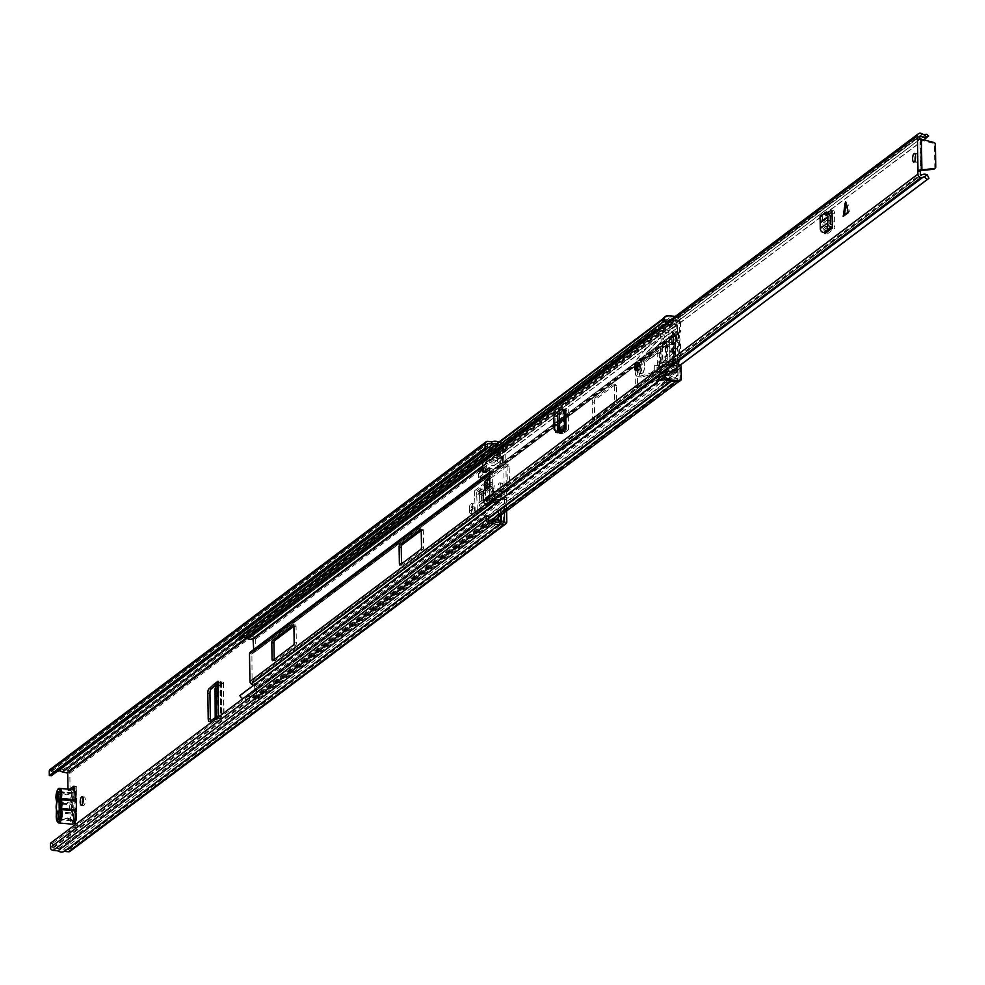 <?xml version="1.0" encoding="UTF-8"?>
<svg xmlns="http://www.w3.org/2000/svg" width="985" height="985" viewBox="0 0 985 985"><rect width="100%" height="100%" fill="white"/><g stroke="black" fill="none" stroke-linecap="round" stroke-linejoin="round"><path stroke-width="0.74" stroke-dasharray="4.92 3.69" d="M60.023 808.488L60.147 816.627A2.856 2.573 53.1 0 0 64.801 818.929A3.817 3.423 -126.9 0 1 68.765 818.412L73.419 820.813L72.976 792.457L72.164 793.06L74.823 792.26L73.74 791.718L74.183 791.189L76.325 791.386A2.856 0.973 95.1 0 0 76.855 788.271A2.856 0.973 95.1 0 0 76.116 786.362L73.974 786.178M60.147 816.627L59.346 817.23A2.856 2.573 53.1 0 0 64 819.532A3.817 3.423 -126.9 0 1 67.965 819.015L72.619 821.428L73.419 820.813L74.207 821.515L73.419 820.813M83.035 798.182A4.285 1.465 95.1 0 1 83.787 797.062A4.285 1.465 95.1 0 1 84.23 796.914A4.285 1.465 95.1 0 1 85.35 800.682A4.285 1.465 95.1 0 1 83.91 805.311A4.285 1.465 95.1 0 1 83.466 805.459A4.285 1.465 95.1 0 1 82.518 803.994M469.34 509.036A4.383 1.502 95.1 0 1 470.818 503.667A4.383 1.502 95.1 0 1 471.273 503.52A4.383 1.502 95.1 0 1 472.418 506.721L472.443 508.001A4.383 1.502 95.1 0 1 470.51 513.53A4.383 1.502 95.1 0 1 469.352 510.316L469.34 509.036L471.483 509.233A4.383 1.502 95.1 0 1 472.96 503.864A4.383 1.502 95.1 0 1 473.416 503.704A4.383 1.502 95.1 0 1 474.561 506.918L474.585 508.198A4.383 1.502 95.1 0 1 472.652 513.727A4.383 1.502 95.1 0 1 471.495 510.513L471.483 509.233M499.321 482.982A4.285 1.465 95.1 0 1 499.764 482.835A4.285 1.465 95.1 0 1 500.885 486.602A4.285 1.465 95.1 0 1 499.444 491.232A4.285 1.465 95.1 0 1 499.001 491.38A4.285 1.465 95.1 0 1 497.881 487.612A4.285 1.465 95.1 0 1 499.321 482.982M501.463 483.179A4.285 1.465 95.1 0 1 501.907 483.032A4.285 1.465 95.1 0 1 503.027 486.799A4.285 1.465 95.1 0 1 501.587 491.416A4.285 1.465 95.1 0 1 501.143 491.577A4.285 1.465 95.1 0 1 500.023 487.809A4.285 1.465 95.1 0 1 501.463 483.179M489.717 493.719A4.383 1.502 95.1 0 1 491.195 488.351A4.383 1.502 95.1 0 1 491.65 488.203A4.383 1.502 95.1 0 1 492.808 491.404L492.82 492.685A4.383 1.502 95.1 0 1 490.887 498.213A4.383 1.502 95.1 0 1 489.742 494.999L489.717 493.719L491.86 493.916A4.383 1.502 95.1 0 1 493.337 488.548A4.383 1.502 95.1 0 1 493.793 488.388A4.383 1.502 95.1 0 1 494.938 491.601L494.962 492.882A4.383 1.502 95.1 0 1 493.029 498.41A4.383 1.502 95.1 0 1 491.884 495.196L491.86 493.916M474.659 495.96L474.573 490.739A3.238 2.906 53.1 0 0 477.663 494.125L478.624 494.211A0.948 0.862 -126.9 0 1 479.523 495.332L479.387 496.378L481.554 496.575L481.653 495.837A3.238 2.906 53.1 0 0 478.587 492.007L477.627 491.921A0.948 0.862 -126.9 0 1 476.715 490.936L476.802 496.157L474.659 495.96L475.152 510.144A3.817 1.305 -84.9 0 0 476.149 512.742A3.817 1.305 -84.9 0 0 476.555 512.606L485.864 505.6A3.817 1.305 -84.9 0 0 487.156 501.119L489.299 501.316L489.262 481.505A0.948 0.862 -126.9 0 0 490.161 482.502L491.121 482.588A3.238 2.906 53.1 0 1 494.187 486.418L494.088 487.156L491.934 486.959L490.949 493.756L493.891 500.54L494.359 504.702L496.194 503.717L495.738 499.555L493.079 494.273L494.088 487.156M476.802 496.157L477.294 510.329L475.152 510.144M476.555 512.606L478.685 512.803A3.817 1.305 95.1 0 1 478.291 512.939A3.817 1.305 95.1 0 1 477.294 510.329M478.685 512.803L488.006 505.798L485.864 505.6M489.299 501.316A3.817 1.305 95.1 0 1 488.006 505.798M500.614 515.463L500.528 510.292L503.212 508.272L503.446 523.109L500.762 525.128L500.688 520.302M499.838 466.336L499.604 451.499L502.288 449.48L502.522 464.317L499.838 466.336L497.696 466.139L497.462 451.302L500.146 449.283L500.38 464.12L497.696 466.139M74.638 787.347L75.808 786.473A2.856 0.973 95.1 0 1 76.116 786.362M67.953 789.108L67.977 790.561L70.12 790.746L71.831 789.465M70.12 790.746L69.837 773.262A2.856 2.573 53.1 0 0 67.115 770.27L62.941 769.901A6.476 5.824 53.1 0 0 56.674 769.334L51.885 768.903A2.856 2.573 53.1 0 0 50.21 769.371M506.647 510.932L505.625 445.774A2.856 2.573 53.1 0 0 502.904 442.782L498.73 442.413A6.476 5.824 53.1 0 0 498.57 442.302M70.07 851.311A2.856 2.573 53.1 0 0 71.031 849.267L70.76 831.771L76.461 827.499A2.856 0.973 95.1 0 0 77.409 824.605A2.856 0.973 95.1 0 0 76.805 821.933L74.663 821.749A2.856 0.973 95.1 0 1 74.946 822.069M209.546 721.5L211.689 721.697L220.677 715.676L221.994 716.083A3.238 0.899 179.1 0 1 224.088 716.883A3.238 0.899 179.1 0 1 223.78 717.277L216.417 719.937L215.506 721.759L217.783 721.808L218.399 720.244L221.169 718.853M218.017 681.879A3.238 0.899 179.1 0 0 219.052 682.248A3.238 0.899 179.1 0 0 219.901 682.371L221.268 682.667L218.485 684.415L220.64 684.6L223.25 683.024A3.238 0.899 179.1 0 0 223.546 682.642A3.238 0.899 179.1 0 0 221.453 681.829L220.148 681.435L217.82 683.184M211.689 721.697A3.817 1.305 95.1 0 1 211.356 721.783A3.817 1.305 95.1 0 1 210.605 720.848M480.692 478.156L484.977 474.93L484.842 466.287L480.557 469.513L480.692 478.156L482.158 469.66L486.455 466.434L484.977 474.93M482.736 468.294L483.894 468.404L482.835 474.524L482.736 468.294L478.451 471.519L479.609 471.63L478.55 477.75L478.451 471.519M482.835 474.524L478.55 477.75M487.119 481.948L487.119 481.32A3.238 2.906 53.1 0 0 490.198 484.706L491.158 484.792A0.948 0.862 -126.9 0 1 492.057 485.913L491.934 486.959M487.156 501.119L487.193 487.834M501.279 521.828L501.303 522.912L498.619 524.931L498.545 520.105M498.496 517.051L498.385 510.095L501.069 508.075L501.18 515.032M75.254 824.617A2.856 0.973 95.1 0 1 74.318 827.301L68.618 831.586L70.76 831.771M50.383 843.308L52.525 843.492L53.128 848.208L58.681 848.787A4.199 3.768 53.1 0 0 63.434 849.205L68.888 849.07L68.618 831.586M504.529 512.52L503.483 445.577L498.004 444.469A4.199 3.768 53.1 0 0 496.723 443.693M67.977 790.561L69.689 789.268M74.441 790.499A2.856 0.973 95.1 0 1 74.183 791.189L74.207 821.515L75.291 822.056L74.06 821.391M74.823 792.26L76.325 791.386L76.805 821.933L74.663 821.749M490.949 520.905L491.392 522.444L495.849 522.112M496.28 519.908L493.608 521.915A2.672 2.401 53.1 0 0 493.337 521.915L489.853 521.976A2.672 2.401 53.1 0 0 489.422 522.025L488.092 522.296L488.708 524.463L491.392 522.444M496.169 522.21L493.633 524.119L488.708 524.463M487.538 449.997L492.488 451.228L495.172 449.209L490.752 448.175M495.209 451.401A2.672 2.401 -126.9 0 1 494.95 451.364L491.441 450.674A2.672 2.401 -126.9 0 1 491.01 450.551L489.668 450.034L486.984 452.053L488.326 452.571A2.672 2.401 53.1 0 0 488.757 452.694L492.266 453.383A2.672 2.401 53.1 0 0 492.525 453.42L495.209 451.401L499.826 451.819A2.672 2.401 -126.9 0 0 501.39 451.389L498.706 453.408A2.672 2.401 53.1 0 0 499.604 451.499M496.144 522.198L493.596 524.119L498.262 524.537L500.934 522.518L498.004 522.259M493.608 521.915L498.225 522.333A2.672 2.401 53.1 0 1 500.762 525.128M492.451 451.216L495.135 449.209L499.789 449.628L497.117 451.635L492.488 451.228M498.706 453.408A2.672 2.401 53.1 0 1 497.142 453.839L492.525 453.42M52.525 843.492L488.301 516.005M57.007 771.563L51.577 771.193L51.454 775.724M56.674 769.334L492.451 441.846M62.941 769.901L498.73 442.413M502.522 464.317L500.38 464.12M502.288 449.48A2.672 2.401 -126.9 0 1 501.39 451.389M503.212 508.272L501.069 508.075M501.267 520.375A2.672 2.401 -126.9 0 1 503.446 523.109M500.528 510.292L498.385 510.095M486.984 452.053L487.341 450.748M489.668 450.034L490.013 448.729M488.092 522.296L490.05 520.831M75.993 822.044L72.619 821.428L72.164 793.06L67.583 794.636A3.817 3.423 -126.9 0 1 63.594 793.417A2.856 2.573 53.1 0 0 58.989 794.883L59.075 799.955M59.9 800.743L59.802 794.279A2.856 2.573 53.1 0 1 64.394 792.814A3.817 3.423 -126.9 0 0 68.384 794.033L73.74 791.718L72.164 793.06M75.525 791.977L73.949 791.546M59.346 817.23L59.235 810.532M481.554 496.575L480.939 504.098L483.647 508.629L486.799 510.784L496.194 503.717M479.387 496.378L479.141 505.046L481.85 509.577L484.903 511.794L494.359 504.702M489.336 486.725L487.193 486.541M218.535 715.492A3.238 0.899 179.1 0 0 218.338 715.812A3.238 0.899 179.1 0 0 219.593 716.501A3.238 0.899 179.1 0 0 220.431 716.612L221.797 716.92L219.027 718.668M220.64 684.6L217.956 686.545L217.34 688.712L217.857 721.709L215.58 721.66L215.222 719.001L217.5 719.05M215.21 717.991L215.222 719.001M216.959 718.484L214.816 718.287M217.845 684.883L218.485 684.415M483.894 468.404L479.609 471.63M484.842 466.287L486.455 466.434M480.557 469.513L482.158 469.66M73.37 789.601A7.437 2.536 -84.9 0 0 70.095 798.97A7.437 2.536 -84.9 0 0 70.711 802.935L71.351 805.619A1.908 0.653 -84.9 0 0 71.646 805.237L72.016 803.6A1.908 0.653 -84.9 0 0 72.016 803.267A1.908 0.653 -84.9 0 0 71.856 802.258A6.476 2.216 95.1 0 1 71.314 798.798A6.476 2.216 95.1 0 1 74.577 790.783M59.1 801.433L61.735 804.068A2.672 0.911 -84.9 0 0 61.292 806.641A2.672 0.911 -84.9 0 0 61.796 808.513L70.107 809.251A2.672 0.911 95.1 0 1 69.935 809.042A2.672 0.911 95.1 0 1 69.603 807.392A2.672 0.911 95.1 0 1 70.034 804.819L73.185 800.965A6.76 2.315 -84.9 0 0 72.016 803.6M71.646 805.237A6.76 2.315 -84.9 0 0 71.376 808.759A6.76 2.315 -84.9 0 0 71.757 811.788A1.908 0.653 -84.9 0 0 71.449 811.849L70.858 812.822L57.302 811.615A7.437 2.536 95.1 0 1 57.167 802.849L70.723 804.055M58.829 811.135L62.609 808.082A2.672 0.911 -84.9 0 0 63.175 805.237A2.672 0.911 -84.9 0 0 62.745 803.44A2.672 0.911 -84.9 0 0 62.535 803.292L60.122 800.965M61.735 804.068L70.034 804.819M76.153 808.316A1.908 0.653 -84.9 0 0 75.857 808.71A6.76 2.315 -84.9 0 0 75.746 802.147L75.353 801.101A6.76 2.315 -84.9 0 0 73.986 800.288L70.834 804.043A2.672 0.911 95.1 0 1 71.474 805.976A2.672 0.911 95.1 0 1 70.908 808.833L74.183 813.142L74.306 820.456L73.493 821.059L73.382 813.684L70.107 809.251M73.185 800.965L73.062 793.59L73.875 792.987L73.986 800.288M73.752 823.238A6.476 2.216 95.1 0 1 71.634 818.572A6.476 2.216 95.1 0 1 72.053 814.398A1.908 0.653 -84.9 0 0 72.176 813.167A1.908 0.653 -84.9 0 0 72.151 812.847A6.76 2.315 -84.9 0 0 72.213 812.945A6.76 2.315 -84.9 0 0 73.382 813.684M74.183 813.142A6.76 2.315 -84.9 0 0 75.488 810.335M71.351 805.619A7.437 2.536 -84.9 0 0 71.449 811.849M62.609 808.082L70.908 808.833M58.965 819.077L74.306 820.456M62.535 803.292L70.834 804.043M58.521 791.608L73.875 792.987M58.534 792.285L73.062 793.59M61.796 808.513L59.248 810.692M58.152 819.692L73.493 821.059M72.151 812.847L71.757 811.788M666.82 368.205A2.856 2.573 53.1 0 0 668.113 370.643L671.142 372.983L674.06 370.963L671.265 368.267A2.856 2.573 -126.9 0 1 669.972 365.829L669.541 338.36A2.856 2.573 -126.9 0 1 670.76 336.144L667.608 338.508A2.856 2.573 53.1 0 0 666.389 340.724L665.454 346.338L665.737 364.105L666.771 364.807L666.82 368.205L486.024 504.074M663.004 319.866L664.543 320.851A4.199 3.768 -126.9 0 1 669.406 319.423L670.945 320.174A6.809 6.119 53.1 0 0 676.707 320.088L677.434 331.391L674.442 333.373A2.856 2.573 53.1 0 0 673.223 335.589L673.654 363.059A2.856 2.573 53.1 0 0 674.947 365.497L678.012 368.021L677.643 379.237A6.809 6.119 53.1 0 0 671.856 378.117L670.329 378.585A4.199 3.768 -126.9 0 1 665.417 376.282L663.902 376.984M253.724 649.521L250.732 651.787L251.901 653.757L252.086 681.669L255.152 684.193A2.856 2.573 -126.9 0 1 256.445 686.631L256.617 697.589A2.672 2.401 -126.9 0 1 252.788 699.399A4.531 4.063 53.1 0 0 248.959 698.648L247.42 699.128A6.476 5.824 -126.9 0 1 242.864 698.648M673.728 334.346L675.624 334.74L672.607 337.621A2.856 2.573 -126.9 0 1 671.524 338.938L668.716 340.514L667.596 346.523L667.879 364.29L668.913 365.004L669.221 368.882L672.029 370.914A2.856 2.573 -126.9 0 1 673.149 372.428L673.58 372.97L676.301 370.052A2.856 2.573 53.1 0 0 675.181 368.55L672.115 366.026L671.684 338.557L674.676 336.575A2.856 2.573 53.1 0 0 675.747 335.257L673.728 334.346M485.026 489.459L485.186 499.136A1.908 0.653 -84.9 0 0 485.679 500.54A1.908 0.653 -84.9 0 0 485.876 500.466L506.659 484.854A1.908 0.653 -84.9 0 0 507.3 482.515L507.041 466.028A1.908 0.653 -84.9 0 0 506.549 464.637A1.908 0.653 -84.9 0 0 506.352 464.711L489.73 477.196M635.362 386.28A1.908 0.653 -84.9 0 0 635.854 387.684A1.908 0.653 -84.9 0 0 636.051 387.61L656.835 371.998A1.908 0.653 -84.9 0 0 657.487 369.658L657.229 353.172A1.908 0.653 -84.9 0 0 656.724 351.78A1.908 0.653 -84.9 0 0 656.527 351.842L635.744 367.467A1.908 0.653 -84.9 0 0 635.103 369.806L635.362 386.28L637.504 386.477A1.908 0.653 -84.9 0 0 637.997 387.868A1.908 0.653 -84.9 0 0 638.194 387.807L658.977 372.182A1.908 0.653 -84.9 0 0 659.618 369.855L659.359 353.369A1.908 0.653 -84.9 0 0 658.866 351.977A1.908 0.653 -84.9 0 0 658.669 352.039L637.886 367.651A1.908 0.653 -84.9 0 0 637.246 369.991L637.504 386.477M592.835 399.713A1.908 0.653 -84.9 0 0 592.194 402.04L592.453 418.526A1.908 0.653 -84.9 0 0 592.945 419.93A1.908 0.653 -84.9 0 0 593.155 419.856L613.938 404.244A1.908 0.653 -84.9 0 0 614.578 401.905L614.32 385.418A1.908 0.653 -84.9 0 0 613.815 384.027A1.908 0.653 -84.9 0 0 613.618 384.088L592.835 399.713L594.977 399.898A1.908 0.653 -84.9 0 0 594.337 402.237L594.595 418.723A1.908 0.653 -84.9 0 0 595.088 420.115A1.908 0.653 -84.9 0 0 595.285 420.053L616.068 404.429A1.908 0.653 -84.9 0 0 616.721 402.089L616.462 385.615A1.908 0.653 -84.9 0 0 615.957 384.212A1.908 0.653 -84.9 0 0 615.76 384.285L594.977 399.898M253.33 685.437L254.302 686.446L253.933 697.651A6.809 6.119 53.1 0 0 248.146 696.53L246.619 697.011A4.199 3.768 -126.9 0 1 241.707 694.708L665.417 376.282M671.142 372.983L673.58 372.97L671.142 372.983M663.213 318.783A6.476 5.824 -126.9 0 1 664.149 317.872A6.476 5.824 -126.9 0 1 670.145 317.441L671.696 318.192A4.531 4.063 53.1 0 0 675.513 318.13A2.672 2.401 -126.9 0 1 679.404 320.63L679.576 331.588A2.856 2.573 -126.9 0 1 678.357 333.804L675.365 335.774L675.796 363.256L678.862 365.78A2.856 2.573 -126.9 0 1 680.155 368.218L680.327 379.163A2.672 2.401 -126.9 0 1 676.51 380.973A4.531 4.063 53.1 0 0 672.669 380.235L671.142 380.702A6.476 5.824 -126.9 0 1 664.149 378.117M240.439 636.298A6.476 5.824 -126.9 0 1 246.435 635.867L247.974 636.618A4.531 4.063 53.1 0 0 251.803 636.556A2.672 2.401 -126.9 0 1 255.694 639.056L255.866 650.001A2.856 2.573 -126.9 0 1 254.647 652.218L668.778 340.478L667.608 338.508L489.656 472.246L667.35 338.68M487.144 487.87L487.316 499.333A1.908 0.653 -84.9 0 0 487.821 500.725A1.908 0.653 -84.9 0 0 488.018 500.663L508.802 485.039A1.908 0.653 -84.9 0 0 509.442 482.712L509.183 466.225A1.908 0.653 -84.9 0 0 508.691 464.834A1.908 0.653 -84.9 0 0 508.494 464.895L489.767 478.969M401.511 563.876A1.908 0.653 -84.9 0 0 402.003 565.218A1.908 0.653 -84.9 0 0 402.212 565.156L422.996 549.531A1.908 0.653 -84.9 0 0 423.636 547.192L423.378 530.718A1.908 0.653 -84.9 0 0 422.873 529.314A1.908 0.653 -84.9 0 0 422.676 529.388L421.235 530.472M274.199 659.556A1.908 0.653 -84.9 0 0 274.692 660.898A1.908 0.653 -84.9 0 0 274.889 660.824L295.672 645.212A1.908 0.653 -84.9 0 0 296.313 642.873L296.054 626.386A1.908 0.653 -84.9 0 0 295.562 624.995A1.908 0.653 -84.9 0 0 295.365 625.069L293.912 626.152M663.385 321.726L664.543 320.851M240.832 639.265A4.199 3.768 -126.9 0 1 243.184 637.504M239.835 695.57L241.707 694.708M666.623 322.945A3.238 2.906 53.1 0 0 671.462 323.375L661.28 331.034A3.238 2.906 -126.9 0 1 656.429 330.603M664.641 322.021A3.238 2.906 -126.9 0 1 670.637 321.923L677.323 324.065L677.434 331.391L673.198 334.087L673.678 364.561L678.012 368.021L678.123 375.347L671.487 376.295A3.238 2.906 -126.9 0 1 665.478 375.125L664.764 375.063L666.106 374.054M671.487 376.295L662.634 382.943A3.238 2.906 -126.9 0 1 656.675 382.315M676.904 364.622L676.732 371.013L674.036 372.995L673.752 366.986L676.904 364.622A1.908 1.711 53.1 0 0 675.082 362.628L671.942 365.004A1.908 1.711 -126.9 0 1 673.752 366.986M673.309 362.468L670.157 364.844L669.837 344.688L672.989 342.324L673.309 362.468L675.082 362.628M666.845 369.695L671.117 372.699L673.74 370.742L669.997 367.331L669.751 352.101L669.517 336.858L673.161 334.568L666.365 339.222L666.845 369.695L664.838 371.21L669.16 374.669L669.283 381.995L662.634 382.943M673.198 334.087L669.517 336.858M673.678 364.561L669.997 367.331M663.324 361.988L672.496 361.372L667.104 363.009L662.868 366.198L657.34 365.694L662.991 362.32L661.44 362.529L667.104 363.009L661.329 362.591L656.983 366.026L657.069 370.976L663.053 366.482L663.324 361.988L672.349 361.396L672.398 364.598L676.621 367.922M672.496 361.372L672.029 331.526L661.834 339.185L666.069 336.488L666.008 332.548L661.28 331.034M672.546 364.659L662.351 372.318L661.834 339.185M672.509 364.696L663.385 366.9L657.426 371.37L662.917 371.887L657.291 371.111L657.204 366.161L662.745 366.654L662.819 371.604M680.463 365.029A1.908 1.711 53.1 0 0 680.339 364.93L678.997 365.94L677.606 364.819L677.126 334.531L679.835 332.647A1.908 1.711 53.1 0 0 680.573 331.219L679.231 332.228A1.908 1.711 -126.9 0 1 678.493 333.656L679.835 332.647M677.126 334.531L678.493 333.656M680.339 364.93L678.948 363.822L677.606 364.819M678.468 333.521L678.948 363.822M678.997 365.94A1.908 1.711 -126.9 0 1 679.785 367.504L681.128 366.506M679.231 332.228L679.034 319.645L680.376 318.635L680.573 331.219M671.635 372.071L666.685 375.79L662.351 372.318M676.941 372.071L666.746 379.73L666.685 375.79M672.238 372.736L662.055 380.395L666.746 379.73M666.82 374.128L665.478 375.125M657.709 379.459A3.238 2.906 -126.9 0 1 662.055 380.395M678.123 375.347L669.283 381.995M254.302 686.446L669.16 374.669M674.036 372.995L670.994 372.724L674.109 372.97M666.365 339.222L664.358 340.736L664.444 346.818L660.898 349.49A7.621 2.105 -0.9 0 1 660.393 348.752A7.621 2.105 -0.9 0 1 660.886 348L662.671 346.658L662.954 364.967L664.74 365.127L664.838 371.21M664.74 365.127L661.181 367.799A7.621 2.105 -0.9 0 1 660.689 367.073A7.621 2.105 -0.9 0 1 661.169 366.309L662.954 364.967M660.898 349.49L661.181 367.799M676.436 335.368L672.423 335.011L676.436 335.368L676.523 340.81L673.371 343.186L673.543 336.796L676.166 334.838M253.724 649.817L664.358 340.736M677.323 324.065L668.47 330.714L668.593 338.04M670.637 321.923L661.785 328.584L668.47 330.714M656.182 327.131A3.238 2.906 -126.9 0 1 661.785 328.584M671.462 323.375L676.202 324.89L666.008 332.548M676.202 324.89L676.264 328.83L666.069 336.488M676.264 328.83L672.029 331.526M662.671 346.658L664.444 346.818M681.324 379.077L679.982 380.087L679.785 367.504M680.376 318.635A1.908 1.711 53.1 0 0 678.567 316.653L675.378 316.37M678.567 316.653L677.224 317.65L666.513 316.702L667.855 315.692M673.272 365.238L673.211 361.889L678.209 362.332L678.271 365.817L673.457 365.386M678.271 365.817A25.733 8.803 -84.9 0 0 677.729 331.391L672.915 330.96M677.729 331.391L677.779 334.875L672.78 334.432L672.73 331.071M672.78 331.034A25.733 8.803 95.1 0 1 673.309 365.213M665.023 316.899A3.817 3.423 -126.9 0 1 666.513 316.702M677.224 317.65A1.908 1.711 -126.9 0 1 679.034 319.645M679.982 380.087A1.908 1.711 -126.9 0 1 679.872 380.752M672.78 334.432A23.357 7.979 95.1 0 1 673.211 361.889M678.209 362.332A23.357 7.979 -84.9 0 0 677.779 334.875M670.157 364.844L671.942 365.004M673.371 343.186A1.908 1.711 -126.9 0 1 671.622 344.848L674.774 342.485A1.908 1.711 53.1 0 0 676.523 340.81M669.837 344.688L671.622 344.848M672.989 342.324L674.774 342.485M672.398 364.598L671.967 361.692M663.385 366.9L672.016 364.302M847.9 205.2L846.447 213.154L849.23 211.073L847.9 205.2L847.162 211.91M639.856 365.94A3.817 1.305 -84.9 0 0 638.846 363.145A3.817 1.305 -84.9 0 0 637.172 367.959A3.817 1.305 -84.9 0 0 638.169 370.742A3.817 1.305 -84.9 0 0 639.856 365.94M915.163 160.062A4.285 1.465 -84.9 0 0 916.222 162.229A4.285 1.465 -84.9 0 0 918.118 156.824A4.285 1.465 -84.9 0 0 916.986 153.685A4.285 1.465 -84.9 0 0 915.558 155.63M561.721 431.098A3.817 1.305 95.1 0 1 561.709 430.827L561.512 418.637A3.817 1.305 95.1 0 1 562.743 414.008L560.243 413.786L565.722 409.354M561.709 430.827L559.209 430.605A3.817 1.305 -84.9 0 0 559.492 432.526M559.209 430.605L559.024 418.416L561.512 418.637M560.243 413.786A3.817 1.305 -84.9 0 0 559.024 418.416M825.011 233.58L824.888 218.522L827.388 218.744A3.817 1.305 95.1 0 1 828.68 214.213L829.333 213.72M828.68 214.213L826.181 213.991A3.817 1.305 -84.9 0 0 824.888 218.522M826.181 213.991L828.36 212.354M563.469 431.442L565.956 431.664L563.051 433.523A3.817 1.305 95.1 0 1 562.706 433.622A3.817 1.305 95.1 0 1 561.893 432.44M565.956 431.664L568.542 429.719A3.62 0.997 -0.9 0 1 564.811 430.42M562.743 414.008L568.222 409.575A3.62 0.997 -0.9 0 1 564.504 410.277A3.62 0.997 -0.9 0 1 563.568 410.228L561.955 410.388L558.286 413.134L555.811 417.566L553.878 417.049M849.587 211.098L846.804 213.191L848.073 204.412L849.23 211.073M483.832 490.345L486.331 490.579L491.7 486.541L489.2 486.319M489.84 483.98L492.34 484.214A1.908 0.653 95.1 0 1 491.7 486.541M492.34 484.214L492.106 469.562L489.607 469.328M489.299 468.035L491.404 468.232A1.908 0.653 95.1 0 1 491.613 468.158A1.908 0.653 95.1 0 1 492.106 469.562M491.404 468.232L489.619 469.574M494.298 462.273L500.331 457.742A4.236 3.805 -126.9 0 1 500.158 457.877L494.125 462.421A4.236 3.805 -126.9 0 0 494.298 462.273L495.233 464.883A6.907 6.205 53.1 0 1 486.491 462.581L485.223 462.876L485.346 470.928A1.908 0.653 -84.9 0 0 485.667 472.221M919.842 139.144L919.99 139.845L917.491 139.624M486.331 490.579A1.908 0.653 -84.9 0 0 485.691 492.906L485.814 500.971L486.812 501.611L921.394 175.022M831.882 211.812L833.138 210.864A3.817 1.305 95.1 0 1 833.532 210.728A3.817 1.305 95.1 0 1 834.529 213.376L834.886 228.261A3.62 3.251 53.1 0 0 832.337 224.691M824.901 226.538L827.4 226.759L827.388 218.744M827.4 226.759L827.511 233.814A3.62 3.251 53.1 0 0 824.063 230.022L823.719 229.998A0.948 0.862 -126.9 0 1 822.807 228.914L822.992 226.365L820.48 226.144M494.987 498.866A3.053 2.733 53.1 0 0 495.147 498.681A4.236 3.805 -126.9 0 1 500.971 498.656L500.466 500.208L502.424 498.829L671.364 371.862M500.22 499.887L671.302 371.825M494.938 503.187L495.787 500.749L501.833 496.218L502.424 498.829L493.522 496.563M486.196 462.408L492.906 457.372L500.712 457.742L501.759 456.708L499.752 454.971L926.011 134.637M495.233 464.883L501.267 460.352L501.759 456.708L928.289 136.164L926.282 134.428M922.305 133.886L494.433 455.427L495.196 455.895L499.112 455.599L926.54 134.391M500.158 457.877A4.236 3.805 -126.9 0 1 494.482 456.671A3.053 2.733 53.1 0 0 493.768 455.932L494.433 455.427M494.125 462.421A4.236 3.805 -126.9 0 1 488.449 461.214A3.053 2.733 53.1 0 0 486.159 459.847L485.704 459.81A3.238 2.906 53.1 0 0 483.807 460.327M495.787 500.749A6.907 6.205 53.1 0 0 488.166 500.442A6.907 6.205 53.1 0 0 487.095 501.488L486.812 501.611M489.114 503.212A4.236 3.805 -126.9 0 1 489.767 502.572M489.791 502.547A4.236 3.805 -126.9 0 1 490.838 502.03M934.568 168.607A1.908 1.711 53.1 0 0 934.814 167.696L934.457 145.14A1.908 1.711 53.1 0 0 932.943 143.207L919.99 139.845L920.47 170.627M920.963 170.43L920.482 139.907L921.418 139.205M492.229 457.877L492.525 458.05A6.907 6.205 53.1 0 0 501.267 460.352L499.752 454.971M919.805 136.792L486.491 462.581M488.166 500.442L494.199 495.911A6.907 6.205 53.1 0 1 501.833 496.218L499.851 499.506M494.199 495.911A6.907 6.205 53.1 0 0 493.128 496.957L492.845 497.068M820.074 216.121L826.871 211.935M832.276 220.997L834.775 221.219M822.376 215.321L822.992 226.365M558.729 410.893L561.228 411.114M554.075 429.423L556.008 429.866L555.811 417.566M563.149 411.287L565.649 411.508M556.008 429.866L556.993 432.39M639.918 369.043A6.673 2.278 95.1 0 1 642.848 360.633A6.673 2.278 95.1 0 1 644.609 365.521A6.673 2.278 95.1 0 1 641.666 373.931A6.673 2.278 95.1 0 1 639.918 369.043M637.418 368.821A6.673 2.278 95.1 0 1 640.361 360.412A6.673 2.278 95.1 0 1 642.109 365.3A6.673 2.278 95.1 0 1 639.166 373.709A6.673 2.278 95.1 0 1 637.418 368.821M646.899 358.011A2.672 0.911 95.1 0 1 646.653 358.084A2.672 0.911 95.1 0 1 645.951 356.127A2.672 0.911 95.1 0 1 646.739 352.95L659.765 338.828A2.672 0.911 -84.9 0 0 660.541 335.885A2.672 0.911 -84.9 0 0 659.839 333.706A2.672 0.911 -84.9 0 0 659.433 333.915L637.911 357.949A9.801 3.349 -84.9 0 0 635.066 369.535A9.801 3.349 -84.9 0 0 637.64 376.713A9.801 3.349 -84.9 0 0 638.071 376.676L654.926 372.022L654.656 365.213L669.701 352.581A5.344 1.822 -84.9 0 0 670.416 351.583L671.868 348.641A3.571 1.219 95.1 0 1 672.755 347.828A3.571 1.219 95.1 0 1 673.272 348.259A4.457 1.527 -84.9 0 0 673.912 348.813A4.457 1.527 -84.9 0 0 675.833 344.504A4.457 1.527 -84.9 0 0 674.713 339.936A4.457 1.527 -84.9 0 0 674.306 340.059L646.899 358.011L650.654 358.343A2.672 0.911 95.1 0 1 650.408 358.417A2.672 0.911 95.1 0 1 649.706 356.459A2.672 0.911 95.1 0 1 650.494 353.283L663.508 339.16A2.672 0.911 -84.9 0 0 664.284 336.217A2.672 0.911 -84.9 0 0 663.582 334.038A2.672 0.911 -84.9 0 0 663.188 334.247L641.666 358.281A9.801 3.349 -84.9 0 0 638.809 369.867A9.801 3.349 -84.9 0 0 641.383 377.046A9.801 3.349 -84.9 0 0 641.814 377.009L647.576 375.42L658.522 367.196L658.411 365.546L673.457 352.913L669.701 352.581M640.57 366.457A2.29 0.788 -84.9 0 0 639.967 364.782A2.29 0.788 -84.9 0 0 638.957 367.664A2.29 0.788 -84.9 0 0 639.561 369.338A2.29 0.788 -84.9 0 0 640.57 366.457A2.29 0.788 95.1 0 1 639.561 369.338A2.29 0.788 95.1 0 1 638.957 367.664A2.29 0.788 95.1 0 1 639.967 364.782A2.29 0.788 95.1 0 1 640.57 366.457M637.701 367.553A2.29 0.788 95.1 0 1 638.711 364.672A2.29 0.788 95.1 0 1 639.314 366.346A2.29 0.788 95.1 0 1 638.305 369.227A2.29 0.788 95.1 0 1 637.701 367.553M673.272 348.259L677.015 348.604A4.457 1.527 -84.9 0 0 677.668 349.146A4.457 1.527 -84.9 0 0 679.576 344.848A4.457 1.527 -84.9 0 0 678.456 340.268A4.457 1.527 -84.9 0 0 678.049 340.391L650.654 358.343M677.015 348.604A3.571 1.219 -84.9 0 0 676.498 348.161A3.571 1.219 -84.9 0 0 675.611 348.986L671.868 348.641M670.416 351.583L674.171 351.916L675.611 348.986M674.171 351.916A5.344 1.822 95.1 0 1 673.457 352.913M649.177 375.568L660.135 367.331L660.282 372.502L647.576 375.42M663.508 339.16L659.765 338.828M658.411 365.546L654.656 365.213M660.135 367.331L658.522 367.196M636.458 367.885A3.817 1.305 95.1 0 1 638.132 363.083A3.817 1.305 95.1 0 1 639.142 365.878A3.817 1.305 95.1 0 1 637.455 370.68A3.817 1.305 95.1 0 1 636.458 367.885M636.987 367.491A2.29 0.788 95.1 0 1 637.997 364.61A2.29 0.788 95.1 0 1 638.6 366.272A2.29 0.788 95.1 0 1 637.591 369.166A2.29 0.788 95.1 0 1 636.987 367.491M637.578 368.698A6.193 2.118 95.1 0 1 640.312 360.892A6.193 2.118 95.1 0 1 641.937 365.423A6.193 2.118 95.1 0 1 639.203 373.229A6.193 2.118 95.1 0 1 637.578 368.698M640.078 368.919A6.193 2.118 95.1 0 1 642.811 361.113A6.193 2.118 95.1 0 1 644.436 365.644A6.193 2.118 95.1 0 1 641.703 373.45A6.193 2.118 95.1 0 1 640.078 368.919M64.801 818.929L64 819.532M476.715 490.936L489.262 481.505M69.837 773.262L505.625 445.774M71.031 849.267L506.819 521.779M220.148 681.435L220.677 715.676M474.573 490.739L487.119 481.32M68.888 849.07L504.024 522.075M246.878 638.415L503.483 445.577M74.244 786.325L75.808 786.473M74.318 827.301L76.461 827.499M492.525 519.957L489.853 521.976M496.021 519.895L493.337 521.915M492.783 522.161L490.111 524.18M494.95 451.364L492.266 453.383M488.757 452.694L491.441 450.674M488.954 450.527L491.626 448.507M500.909 520.314L498.225 522.333M497.142 453.839L499.826 451.819M51.922 771.107L487.181 444.001M51.392 771.612L487.169 444.112M239.724 638.563L498.004 444.469M239.909 638.674L498.213 444.555M246.065 638.021L502.929 444.986M52.587 847.617L488.363 520.129M53.128 848.208L488.905 520.72M58.681 848.787L494.458 521.299M58.46 848.688L494.236 521.2M63.434 849.205L499.21 521.718M63.643 849.156L499.432 521.668M68.371 849.575L504.148 522.087M51.885 768.903L487.661 441.415M67.115 770.27L502.904 442.782M494.938 491.601L492.808 491.404M491.884 495.196L489.742 494.999M494.962 492.882L492.82 492.685M474.561 506.918L472.418 506.721M471.495 510.513L469.352 510.316M474.585 508.198L472.443 508.001M491.01 450.551L488.326 452.571M491.564 448.495L488.892 450.514M492.106 520.006L489.422 522.025M490.05 524.192L492.722 522.173M64.394 792.814L63.594 793.417M68.384 794.033L67.583 794.636M59.802 794.279L58.989 794.883M68.765 818.412L67.965 819.015M477.627 491.921L490.161 482.502M478.587 492.007L491.121 482.588M481.653 495.837L494.187 486.418M480.803 503.495L493.079 494.273M480.939 504.098L493.19 494.889M477.663 494.125L487.132 487.009M487.193 486.959L490.198 484.706M479.141 505.046L491.355 495.874M478.673 502.99L490.949 493.756M479.523 495.332L492.057 485.913M478.624 494.211L487.144 487.809M487.193 487.772L491.158 484.792M481.85 509.577L483.647 508.629M495.738 499.555L493.891 500.54M220.702 681.768L221.243 716.009M221.453 681.829L221.994 716.083M223.25 683.024L223.78 717.277M217.956 686.545L218.485 720.17M217.87 686.656L218.399 720.244M217.094 693.378L214.816 693.391M219.901 682.371L220.431 716.612M216.072 717.339L216.121 720.195M216.368 717.117L216.417 719.937M221.169 682.79L221.711 717.031M220.64 682.433L221.182 716.686M215.062 688.724L217.34 688.712M56.798 811.394A0.948 0.739 -20.9 0 0 57.302 811.615L56.748 812.797M71.856 802.258A0.948 0.739 159.1 0 1 70.711 802.935L57.155 801.716L56.588 802.91M57.573 821.786A7.437 2.536 95.1 0 1 56.834 817.538A7.437 2.536 95.1 0 1 57.327 812.736L70.883 813.955A7.437 2.536 -84.9 0 0 70.403 818.744A7.437 2.536 -84.9 0 0 72.348 824.186M56.65 801.507A0.948 0.739 159.1 0 0 57.155 801.716A7.437 2.536 95.1 0 1 56.527 797.751A7.437 2.536 95.1 0 1 58.398 789.33M70.858 812.822L70.883 813.955L72.053 814.398M75.513 811.061A1.908 0.653 -84.9 0 0 75.648 811.689M493.19 502.091L668.113 370.643L669.221 368.882L252.345 682.162L251.237 683.922M669.972 365.829L673.654 363.059M671.265 368.267L676.055 363.736L671.265 368.267M253.477 650.26L670.354 336.981L671.524 338.938L254.647 652.218L253.477 650.26M673.506 334.604L677.188 331.834L678.357 333.804L674.676 336.575L673.506 334.604M670.76 336.144L674.442 333.373L675.611 335.331L671.93 338.114L670.76 336.144M669.541 338.36L673.223 335.589M489.68 473.526L666.389 340.724M674.072 370.311L678.862 365.78L674.072 370.311M254.044 685.954L670.92 372.675L672.029 370.914L255.152 684.193L254.044 685.954M252.086 681.669L668.963 368.39M672.115 366.026L675.796 363.256M255.866 650.001L679.576 331.588M671.684 338.557L675.365 335.774M251.655 654.2L668.532 340.921M256.445 686.631L680.155 368.218M247.235 638.588L247.974 636.618L671.696 318.192L670.945 320.174L482.945 461.46M245.696 637.849L246.435 635.867L670.145 317.441L669.406 319.423L655.924 329.556M488.338 518.75L248.959 698.648L248.146 696.53L671.856 378.117L672.669 380.235L671.438 381.146M488.338 518.085L247.42 699.128L246.619 697.011L670.329 378.585L670.637 381.084M482.773 465.831L676.707 320.088M482.785 466.594L677.261 320.445M253.933 697.651L677.643 379.237M254.475 697.392L678.185 378.979M251.803 636.556L675.513 318.13M255.694 639.056L679.404 320.63M252.788 699.399L491.269 520.178M675.759 381.54L676.51 380.973M256.617 697.589L680.327 379.163M594.337 402.237L592.194 402.04M615.76 384.285L613.618 384.088M616.462 385.615L614.32 385.418M616.721 402.089L614.578 401.905M616.068 404.429L613.938 404.244M595.285 420.053L593.155 419.856M594.595 418.723L592.453 418.526M638.194 387.807L636.051 387.61M637.246 369.991L635.103 369.806M637.886 367.651L635.744 367.467M658.669 352.039L656.527 351.842M659.359 353.369L657.229 353.172M659.618 369.855L657.487 369.658M658.977 372.182L656.835 371.998M508.494 464.895L506.352 464.711M509.183 466.225L507.041 466.028M509.442 482.712L507.3 482.515M508.802 485.039L506.659 484.854M488.018 500.663L485.876 500.466M487.316 499.333L485.186 499.136M422.676 529.388L420.915 529.228M423.378 530.718L421.235 530.521M423.636 547.192L421.494 547.007M422.996 549.531L420.854 549.347M402.212 565.156L400.07 564.959M274.889 660.824L272.747 660.639M295.365 625.069L293.604 624.909M296.054 626.386L293.912 626.201M296.313 642.873L294.17 642.688M295.672 645.212L293.53 645.015M668.913 365.004L666.771 364.807M668.63 364.475L666.488 364.278M668.162 364.819L666.02 364.635M667.879 364.29L665.737 364.105M667.596 346.523L665.454 346.338M667.855 345.6L665.712 345.403M668.322 345.242L666.18 345.046M668.581 344.307L666.439 344.11M676.19 371L674.06 370.963M676.301 370.052L674.294 370.606M673.001 336.71L670.871 336.365M672.607 337.621L670.576 336.71M672.977 369.707L676.99 370.077M670.551 336.525L673.543 336.796M669.271 337.375L673.284 337.732M669.825 372.084L673.838 372.441M673.74 370.742L676.732 371.013M660.886 348L661.169 366.309M663.213 362L656.958 366.075L657.389 371.394L662.917 371.887M568.542 429.719L568.222 409.575M485.223 462.876L919.793 136.287M485.814 500.971L920.396 174.382M827.511 233.814L834.886 228.261M493.719 496.526L921.578 174.985M492.906 457.372L919.793 136.558M488.449 461.214L495.196 455.895M486.159 459.847L920.729 133.27M485.691 492.906L483.192 492.685M919.842 139.316L918.833 139.217M482.847 470.707L485.346 470.928M486.368 501.562L920.938 174.985M485.753 462.371L919.805 136.176M485.704 459.81L920.273 133.221M933.879 142.493L932.943 143.207M935.393 144.438L934.457 145.14M935.75 166.982L934.814 167.696M824.063 230.022L831.438 224.481M831.402 210.704L833.138 210.864M823.017 221.194L830.244 215.764M823.275 222.905L830.552 217.439M822.807 228.914L830.183 223.373M823.719 229.998L831.094 224.457M822.426 219.692L820.123 220.492M834.529 213.376L832.029 213.154M847.568 205.446L846.817 212.169M563.876 430.371L563.568 410.228M559.714 432.477L559.406 412.74M560.576 432.107L560.268 412.235M562.275 430.531L561.955 410.388M563.531 430.346L563.211 410.191M556.353 412.616L558.286 413.134M560.551 433.301L563.051 433.523M641.666 358.281L637.911 357.949M660.282 372.502L654.926 372.022M660.455 371.887L655.099 371.407M641.814 377.009L638.071 376.676M663.188 334.247L659.433 333.915M650.494 353.283L646.739 352.95M678.049 340.391L674.306 340.059M636.926 364.942A1.908 0.653 95.1 0 1 637.073 364.906A1.908 0.653 95.1 0 1 637.578 366.297A1.908 0.653 95.1 0 1 636.741 368.698A1.908 0.653 95.1 0 1 636.593 368.636M637.467 367.134L638.132 366.629L637.467 367.134M635.793 369.572A3.817 1.305 95.1 0 1 635.559 367.811A3.817 1.305 95.1 0 1 636.298 363.884M636.778 363.194A3.817 1.305 95.1 0 1 637.246 363.009A3.817 1.305 95.1 0 1 638.243 365.792A3.817 1.305 95.1 0 1 636.569 370.606A3.817 1.305 95.1 0 1 636.138 370.323M64.345 819.225L65.145 818.621M64.542 819.151L63.742 819.754M84.23 796.914L82.087 796.717M501.907 483.032L499.764 482.835M51.577 771.193L487.366 443.706M68.704 849.489L504.48 522.001M493.793 488.388L491.65 488.203M493.029 498.41L490.887 498.213M501.143 491.577L499.001 491.38M473.416 503.704L471.273 503.52M472.652 513.727L470.51 513.53M83.466 805.459L81.324 805.262M500.023 449.566L497.339 451.573M60.762 792.236L59.95 792.839M478.291 512.939L476.149 512.742M220.086 681.521L220.615 715.775M223.546 682.642L224.088 716.883M221.268 682.667L221.797 716.92M211.356 721.783L209.214 721.586M62.745 803.44L59.556 799.869M69.935 809.042L72.213 812.945M253.539 650.223L670.403 336.944M673.555 334.568L677.249 331.797M670.502 336.316L674.183 333.546M254.906 652.045L671.782 338.766M674.934 336.402L679.933 332.585M671.868 338.138L675.562 335.368M251.852 653.794L668.716 340.514M241.805 638.12L665.528 319.694M254.339 697.663L678.062 379.25M663.336 318.487L664.149 317.872M255.718 699.498L494.679 519.92M678.517 381.761L679.428 381.072M615.957 384.212L613.815 384.027M595.088 420.115L592.945 419.93M637.997 387.868L635.854 387.684M658.866 351.977L656.724 351.78M508.691 464.834L506.549 464.637M487.821 500.725L485.679 500.54M422.873 529.314L420.73 529.13M402.003 565.218L399.861 565.033M274.692 660.898L272.55 660.701M295.562 624.995L293.419 624.81M668.704 364.45L666.562 364.253M668.076 364.856L665.934 364.659M671.228 373.019L673.506 372.995M673.703 334.297L675.698 334.715M670.957 323.868L660.775 331.526M670.453 377.994L661.6 384.642M665.725 319.694L656.872 326.343M673.198 334.531L676.239 334.802M675.882 342.177L672.743 344.541M660.393 348.752L660.689 367.073M672.447 361.372L663.274 361.988M638.846 363.145L636.359 362.923M916.986 153.685L914.486 153.463M500.712 457.742L923.758 139.821M485.408 462.458L919.99 135.881M489.114 467.937L491.613 468.158M916.222 162.229L913.723 162.008M495.8 498.041L493.756 499.58M493.977 496.378L487.046 501.55M638.169 370.742L635.67 370.52M831.032 210.507L833.532 210.728M560.206 433.4L562.706 433.622M640.361 360.412L642.848 360.633M650.408 358.417L646.653 358.084M638.711 364.672L637.997 364.61M638.305 369.227L637.591 369.166M641.383 377.046L637.64 376.713M663.582 334.038L659.839 333.706M678.456 340.268L674.713 339.936M677.668 349.146L673.912 348.813M676.498 348.161L672.755 347.828M639.166 373.709L641.666 373.931M636.359 368.796L638.194 366.531L636.729 364.745M638.132 363.083L636.679 363.083M640.312 360.892L642.811 361.113M639.203 373.229L641.703 373.45M636.014 370.422L637.455 370.68"/><path stroke-width="1.48" d="M81.644 796.877A4.285 1.465 95.1 0 1 82.087 796.717A4.285 1.465 95.1 0 1 83.208 800.485A4.285 1.465 95.1 0 1 81.767 805.114A4.285 1.465 95.1 0 1 81.324 805.262A4.285 1.465 95.1 0 1 80.204 801.507A4.285 1.465 95.1 0 1 81.644 796.877M500.688 520.302L500.614 515.463M82.518 803.994A4.285 1.465 95.1 0 1 83.035 798.182M71.831 789.465L74.638 787.347M505.859 523.823L70.07 851.311A2.856 2.573 53.1 0 1 68.396 851.779L64.222 851.397A6.476 5.824 53.1 0 1 57.955 850.843L53.165 850.412A2.856 2.573 53.1 0 1 50.444 847.42L50.383 843.308L486.159 515.808L486.221 519.932A2.856 2.573 53.1 0 0 488.942 522.924L493.731 523.355A6.476 5.824 53.1 0 0 500.011 523.909L504.185 524.291A2.856 2.573 53.1 0 0 506.819 521.779L506.647 510.932M217.82 683.184L211.172 688.921L209.029 688.724A3.817 1.305 -84.9 0 0 207.81 693.341L208.217 718.804A3.817 1.305 -84.9 0 0 209.214 721.586A3.817 1.305 -84.9 0 0 209.546 721.5L218.535 715.492L218.005 681.238A3.238 0.899 179.1 0 0 217.796 681.558A3.238 0.899 179.1 0 0 218.017 681.879M207.81 693.341L209.953 693.538A3.817 1.305 95.1 0 1 211.172 688.921M209.953 693.538L210.359 718.988L208.217 718.804M210.605 720.848A3.817 1.305 95.1 0 1 210.359 718.988M216.417 684.23L214.287 684.033L209.029 688.724M214.287 684.033L218.005 681.238M487.193 487.834L487.119 481.948M498.545 520.105L498.496 517.051M501.18 515.032L501.279 521.828M74.946 822.069A2.856 0.973 95.1 0 1 75.254 824.617M486.159 515.808L488.301 516.005L488.905 520.72L494.458 521.299A4.199 3.768 53.1 0 0 499.21 521.718L504.48 522.001L504.529 512.52M67.953 789.108L67.694 773.065L62.215 771.957A4.199 3.768 53.1 0 0 57.462 771.526L57.007 771.563M69.689 789.268L73.678 786.276A2.856 0.973 95.1 0 1 73.974 786.178A2.856 0.973 95.1 0 1 74.441 790.499M490.05 520.831L492.106 520.006A2.672 2.401 -126.9 0 1 492.525 519.957L496.021 519.895A2.672 2.401 -126.9 0 1 496.28 519.908L500.909 520.314A2.672 2.401 -126.9 0 1 501.267 520.375M498.004 522.259L496.317 522.099M496.723 443.693A4.199 3.768 53.1 0 0 493.239 444.038L487.366 443.706L487.23 448.237L51.454 775.724L49.312 775.54L485.1 448.052L487.23 448.237M498.57 442.302A6.476 5.824 53.1 0 0 492.451 441.846L487.661 441.415A2.856 2.573 53.1 0 0 485.026 443.927L485.1 448.052M485.987 441.883L50.21 769.371A2.856 2.573 53.1 0 0 49.25 771.415L49.312 775.54M57.955 850.843L493.731 523.355M64.222 851.397L500.011 523.909M487.341 450.748L490.752 448.175M490.013 448.729L490.222 447.978M490.764 520.277L490.949 520.905M59.235 810.532L59.075 799.955M60.023 808.488L59.9 800.743M217.845 684.883L215.592 686.656L215.062 688.724L215.21 717.991M60.122 800.965L58.657 799.561A6.095 2.081 95.1 0 1 59.556 799.869A6.095 2.081 95.1 0 1 60.553 803.982A6.095 2.081 95.1 0 1 58.829 811.135L58.965 819.077L58.152 819.692L58.029 811.665A6.095 2.081 95.1 0 1 56.268 807.207A6.095 2.081 95.1 0 1 57.844 800.226L57.721 792.211L58.521 791.608L58.657 799.561M76.153 808.316A7.437 2.536 -84.9 0 0 76.362 805.004A7.437 2.536 -84.9 0 0 76.054 802.086L74.86 800.953L61.292 799.746A7.437 2.536 95.1 0 1 61.92 803.711A7.437 2.536 95.1 0 1 61.427 808.513L74.995 809.719L76.153 808.316L75.008 810.852L61.452 809.633A7.437 2.536 95.1 0 1 62.067 813.598A7.437 2.536 95.1 0 1 58.792 822.967A7.437 2.536 95.1 0 1 57.573 821.786M76.054 802.086L74.835 799.832A7.437 2.536 -84.9 0 0 75.316 795.043A7.437 2.536 -84.9 0 0 73.37 789.601L75.931 795.277L75.451 799.549A6.476 2.216 95.1 0 0 75.882 795.363M57.721 792.211L58.534 792.285M57.844 800.226L59.1 801.433M59.248 810.692L58.029 811.665M75.414 799.771A1.908 0.653 -84.9 0 0 75.353 801.101L75.746 802.147M75.857 808.71L75.488 810.335A1.908 0.653 -84.9 0 0 75.513 811.061M250.473 651.959L489.656 472.221L250.732 651.787A2.856 2.573 53.1 0 0 249.513 654.003L249.944 681.485A2.856 2.573 53.1 0 0 251.237 683.922L253.33 685.437M272.057 659.31A1.908 0.653 -84.9 0 0 272.55 660.701A1.908 0.653 -84.9 0 0 272.747 660.639L293.53 645.015A1.908 0.653 -84.9 0 0 294.17 642.688L293.912 626.201A1.908 0.653 -84.9 0 0 293.419 624.81A1.908 0.653 -84.9 0 0 293.222 624.872L272.439 640.496A1.908 0.653 -84.9 0 0 271.798 642.823L272.057 659.31L274.187 659.507A1.908 0.653 -84.9 0 0 274.199 659.556M421.235 530.521A1.908 0.653 -84.9 0 0 420.73 529.13A1.908 0.653 -84.9 0 0 420.533 529.191L399.75 544.816A1.908 0.653 -84.9 0 0 399.11 547.155L399.368 563.629A1.908 0.653 -84.9 0 0 399.861 565.033A1.908 0.653 -84.9 0 0 400.07 564.959L420.854 549.347A1.908 0.653 -84.9 0 0 421.494 547.007L421.235 530.521M489.73 477.196L485.568 480.323A1.908 0.653 -84.9 0 0 484.928 482.662L485.026 489.459M489.767 478.969L487.71 480.52A1.908 0.653 -84.9 0 0 487.058 482.847L487.144 487.87M421.235 530.472L401.892 545A1.908 0.653 -84.9 0 0 401.252 547.34L401.511 563.826A1.908 0.653 -84.9 0 0 401.511 563.876L399.368 563.629M293.912 626.152L274.581 640.681A1.908 0.653 -84.9 0 0 273.928 643.02L274.187 659.507M663.385 321.726L240.832 639.265L238.936 638.058L662.646 319.645A6.476 5.824 -126.9 0 1 663.213 318.783M238.936 638.058A6.476 5.824 -126.9 0 1 240.439 636.298L663.336 318.487M243.184 637.504A4.199 3.768 -126.9 0 1 245.696 637.849L247.235 638.588A6.809 6.119 53.1 0 0 252.997 638.502L253.724 649.521M242.864 698.648A6.476 5.824 -126.9 0 1 239.835 695.57L663.902 376.984M664.149 378.117A6.476 5.824 -126.9 0 1 663.545 377.156M675.378 316.37L667.855 315.692A3.817 3.423 53.1 0 0 664.346 319.029L664.358 319.953A0.948 0.862 53.1 0 0 665.269 320.95L663.927 321.947A0.948 0.862 -126.9 0 1 663.016 320.962L663.004 320.039A3.817 3.423 -126.9 0 1 665.023 316.899M656.429 330.603A3.238 2.906 -126.9 0 1 656.182 327.131M665.983 321.012A3.238 2.906 53.1 0 0 666.623 322.945M656.675 382.315A3.238 2.906 -126.9 0 1 657.709 379.459L667.904 371.801A3.238 2.906 53.1 0 0 666.82 374.128L666.106 374.054A0.948 0.862 53.1 0 0 665.22 374.891L665.232 375.814A3.817 3.423 53.1 0 0 668.864 379.791L667.522 380.801A3.817 3.423 -126.9 0 1 663.902 376.824L663.878 375.901A0.948 0.862 -126.9 0 1 664.764 375.063M679.872 380.752A1.908 1.711 -126.9 0 1 678.234 381.761L679.564 380.752A1.908 1.711 53.1 0 0 681.324 379.077L681.128 366.506A1.908 1.711 53.1 0 0 680.463 365.029M676.621 367.922L671.635 372.071M676.88 368.131L676.941 372.071L672.238 372.736A3.238 2.906 53.1 0 0 667.904 371.801M679.564 380.752L668.864 379.791M678.234 381.761L667.522 380.801M843.862 214.656L848.257 212.6L845.536 201.666L843.222 216.38L845.155 203.082M634.672 367.725A3.817 1.305 95.1 0 1 636.359 362.923A3.817 1.305 95.1 0 1 637.357 365.718A3.817 1.305 95.1 0 1 635.67 370.52A3.817 1.305 95.1 0 1 634.672 367.725M912.603 158.868A4.285 1.465 95.1 0 1 914.486 153.463A4.285 1.465 95.1 0 1 915.619 156.603A4.285 1.465 95.1 0 1 913.723 162.008A4.285 1.465 95.1 0 1 912.603 158.868M915.558 155.63A4.285 1.465 -84.9 0 0 915.102 159.09A4.285 1.465 -84.9 0 0 915.163 160.062M564.811 430.42A3.62 0.997 -0.9 0 1 563.876 430.371L561.548 431.27L559.049 431.036L559.702 430.371A3.62 0.997 -0.9 0 1 564.467 429.632L566.043 429.497L560.551 433.301A3.817 1.305 -84.9 0 1 560.206 433.4A3.817 1.305 -84.9 0 1 559.492 432.526M848.257 212.6L843.222 216.38M828.36 212.354L830.638 210.642A3.817 1.305 -84.9 0 1 831.032 210.507A3.817 1.305 -84.9 0 1 832.029 213.154L832.387 228.04A0.948 0.862 -126.9 0 0 831.475 227.042L831.131 227.018A3.62 3.251 53.1 0 1 827.695 222.93L827.856 220.591L830.367 220.825L830.244 215.764L826.871 211.935L825.011 212.575M917.848 171.144L917.971 170.405L920.47 170.627L920.347 171.365L917.848 171.144L917.897 174.16A3.238 2.906 53.1 0 0 920.975 177.546L921.431 177.583A3.053 2.733 53.1 0 0 922.982 177.251A4.236 3.805 -126.9 0 1 924.373 176.783L926.996 179.676L928.953 178.297L927.242 174.776L924.373 176.783M920.47 170.627L921.898 169.728L934.297 168.657A1.908 1.711 53.1 0 0 935.75 166.982L935.393 144.438A1.908 1.711 53.1 0 0 933.879 142.493L921.418 139.205L917.491 139.624L917.294 136.065A3.238 2.906 53.1 0 1 920.273 133.221L920.729 133.27A3.053 2.733 53.1 0 1 922.305 133.886A4.236 3.805 -126.9 0 0 923.708 134.6L926.651 137.137L928.658 135.992L923.758 139.821M918.377 133.751L483.807 460.327A3.238 2.906 53.1 0 0 482.724 462.654L482.847 470.707A1.908 0.653 95.1 0 0 483.352 472.098L485.851 472.332A1.908 0.653 -84.9 0 0 486.048 472.258L483.549 472.037A1.908 0.653 95.1 0 1 483.352 472.098M489.114 503.212A3.053 2.733 53.1 0 1 486.861 504.172L486.405 504.135A3.238 2.906 53.1 0 1 483.315 500.749L483.192 492.685A1.908 0.653 95.1 0 1 483.832 490.345L489.2 486.319A1.908 0.653 -84.9 0 0 489.84 483.98L489.607 469.328A1.908 0.653 -84.9 0 0 489.114 467.937A1.908 0.653 -84.9 0 0 488.917 468.01L483.549 472.037M561.893 432.44A3.817 1.305 95.1 0 1 561.721 431.098M489.619 469.574L486.048 472.258M926.651 137.137A6.907 6.205 -126.9 0 1 920.975 135.905L919.793 136.287L919.842 139.144M920.347 171.365L920.396 174.382L921.578 174.985A6.907 6.205 -126.9 0 1 927.242 174.776M829.333 213.72L831.882 211.812M671.364 371.862L928.953 178.297M671.302 371.825L926.996 179.676M500.466 500.208L494.962 498.878M922.982 177.251L495.123 498.792L493.559 499.136L921.431 177.583M926.282 134.428L923.708 134.6M493.756 499.58L489.767 502.572A4.236 3.805 -126.9 0 1 489.791 502.547M490.838 502.03A4.236 3.805 -126.9 0 1 494.938 503.187L499.851 499.506M917.491 139.624L917.971 170.405L921.898 169.728L921.418 139.205M920.963 170.43L933.361 169.358A1.908 1.711 53.1 0 0 934.568 168.607M486.861 504.172L492.894 499.641A3.053 2.733 53.1 0 0 494.987 498.866M826.871 211.935L820.074 216.121L820.32 228.471A3.62 3.251 53.1 0 0 823.755 232.558L824.1 232.595A0.948 0.862 -126.9 0 1 825.011 233.58L832.387 228.04M832.337 224.691A3.62 3.251 53.1 0 0 831.438 224.481L831.094 224.457A0.948 0.862 -126.9 0 1 830.183 223.373L830.367 220.825M824.605 212.711L827.979 216.552L827.856 220.591M559.049 431.036L556.66 432.316L554.075 429.423L553.878 417.049L556.353 412.616L559.381 410.228A3.62 0.997 -0.9 0 1 564.146 409.489L565.722 409.354L566.043 429.497M558.593 432.76L555.811 432.329L558.593 432.76L561.548 431.27M556.993 432.39L557.744 432.772M504.024 522.075L504.677 521.582M67.694 773.065L246.878 638.415M57.253 771.587L493.029 444.1M57.462 771.526L493.239 444.038M62.215 771.957L239.724 638.563M62.437 772.043L239.909 638.674M67.152 772.474L246.065 638.021M49.25 771.415L485.026 443.927M50.444 847.42L486.221 519.932M53.165 850.412L488.942 522.924M68.396 851.779L504.185 524.291M215.592 686.656L216.072 717.339M215.887 686.299L216.368 717.117M56.748 812.797L56.699 813.019A1.908 0.653 -84.9 0 0 56.822 811.788A1.908 0.653 -84.9 0 0 56.662 810.766A6.476 2.216 -84.9 0 1 56.551 803.132A1.908 0.653 -84.9 0 0 56.674 801.901A1.908 0.653 -84.9 0 0 56.514 800.879A0.948 0.739 159.1 0 0 56.65 801.507M56.699 813.019A6.476 2.216 -84.9 0 0 56.28 817.205A6.476 2.216 -84.9 0 0 58.657 821.712A6.476 2.216 -84.9 0 0 60.848 813.77A6.476 2.216 -84.9 0 0 60.307 810.31A1.908 0.653 -84.9 0 1 60.27 808.069A6.476 2.216 -84.9 0 0 60.688 803.883A6.476 2.216 -84.9 0 0 60.147 800.423A0.948 0.739 -20.9 0 1 61.292 799.746L61.279 798.613L75.5 799.672L75.5 801.408M58.398 789.33A7.437 2.536 95.1 0 1 59.802 788.382A7.437 2.536 95.1 0 1 61.759 793.824A7.437 2.536 95.1 0 1 61.279 798.613L60.11 798.17A6.476 2.216 -84.9 0 0 60.528 793.996A6.476 2.216 -84.9 0 0 58.152 789.478A6.476 2.216 -84.9 0 0 55.973 797.419A6.476 2.216 -84.9 0 0 56.514 800.879M76.19 815.149A6.476 2.216 95.1 0 1 73.752 823.238M75.87 808.968L75.746 819.705L74.01 823.497L72.348 824.186A7.437 2.536 -84.9 0 0 75.636 814.817A7.437 2.536 -84.9 0 0 75.008 810.852A0.948 0.739 159.1 0 1 75.648 811.689A6.476 2.216 95.1 0 1 76.177 814.964M60.307 810.31A0.948 0.739 159.1 0 1 61.452 809.633L61.427 808.513L60.27 808.069M74.577 790.783A6.476 2.216 95.1 0 1 75.87 795.178M60.11 798.17A1.908 0.653 -84.9 0 0 60.147 800.423M56.798 811.394A0.948 0.739 -20.9 0 1 56.662 810.766M251.237 683.922L493.19 502.091M249.944 681.485L486.024 504.074M249.513 654.003L489.68 473.526M245.696 637.849L655.924 329.556M247.235 638.588L482.945 461.46M252.997 638.502L482.773 465.831M253.551 638.859L482.785 466.594M488.338 518.085L670.637 381.084M491.269 520.178L675.759 381.54M488.338 518.75L671.438 381.146M487.058 482.847L484.928 482.662M487.71 480.52L485.568 480.323M401.252 547.34L399.11 547.155M401.892 545L399.75 544.816M273.928 643.02L271.798 642.823M274.581 640.681L272.439 640.496M663.016 320.962L664.358 319.953M664.346 319.029L663.004 320.039M665.22 374.891L663.878 375.901M663.902 376.824L665.232 375.814M665.269 320.95L663.927 321.947M482.724 462.654L917.294 136.065M483.315 500.749L917.897 174.16M919.805 136.792L920.975 135.905M919.793 136.558L920.778 135.831M918.833 139.217L917.343 139.094M486.405 504.135L920.975 177.546M492.894 499.641L493.559 499.136M934.297 168.657L933.361 169.358M824.1 232.595L831.475 227.042M823.755 232.558L831.131 227.018M820.32 228.471L827.695 222.93M820.788 222.45L828.053 216.995M820.727 222.007L827.979 216.552M830.638 210.642L831.402 210.704M827.338 215.075L829.604 214.287M844.674 214.053L845.967 202.479M564.824 429.669L564.504 409.526M564.467 429.632L564.146 409.489M559.702 430.371L559.381 410.228M558.015 431.935L557.695 412.075M557.781 432.033L557.473 412.21M636.593 368.636A1.908 0.653 95.1 0 1 636.236 367.306A1.908 0.653 95.1 0 1 636.926 364.942M636.298 363.884A3.817 1.305 95.1 0 1 636.778 363.194M636.138 370.323A3.817 1.305 95.1 0 1 635.793 369.572M217.796 681.558L218.325 715.652M73.37 789.601L59.802 788.382C57.893 787.729 56.588 790.77 55.911 797.518L56.613 801.999L56.219 817.291L58.792 822.967L72.348 824.186M494.679 519.92L678.517 381.761M664.284 317.318L665.626 316.308M679.342 381.454L680.684 380.444M665.54 374.214L664.198 375.223M935.11 168.349L934.174 169.051M926.639 134.256L928.658 135.992M488.646 503.68L494.679 499.149M637.073 364.906L636.741 368.698M637.246 363.009L634.943 367.577L636.569 370.606"/></g></svg>
